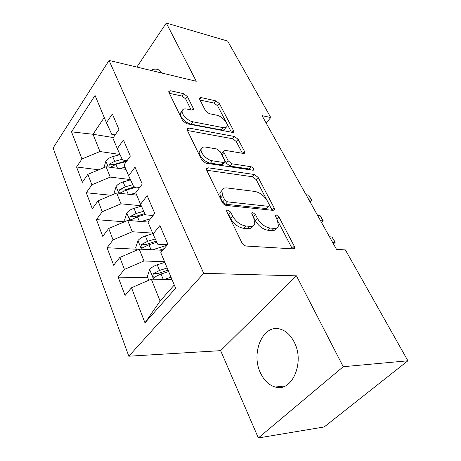 <?xml version="1.0" encoding="UTF-8"?>
<svg xmlns="http://www.w3.org/2000/svg" width="461" height="461" viewBox="0 0 461 461"><rect width="100%" height="100%" fill="white"/><g stroke="black" fill="none" stroke-linecap="round" stroke-linejoin="round"><path stroke-width="0.69" d="M227.82 209.968L226.662 210.614L226.858 211.772L241.95 242.872C243.005 244.705 244.416 245.759 246.191 246.047L293.288 248.877L294.625 248.07L294.268 246.191L278.865 216.866L276.162 214.809L275.2 215.345L277.378 220.266L278.438 225.832C277.862 227.671 276.375 228.518 273.978 228.374L270.181 228.057C264.937 227.089 260.678 223.867 257.411 218.393L255.475 214.572L252.68 212.458L251.625 213.045L253.769 218.053L254.754 223.562C254.132 225.579 252.501 226.512 249.862 226.357L245.84 226.023C240.302 225.014 235.899 221.701 232.626 216.071L230.713 212.146L227.82 209.968M260.517 372.995C264.078 380.573 268.994 385.252 275.257 387.033C291.957 392.513 305.084 362.432 294.239 342.177C290.695 335.216 286.074 330.877 280.374 329.171C263.248 323.541 250.479 352.711 260.517 372.995M187.385 96.556L183.674 93.698L170.501 90.771L168.772 91.399L168.974 92.505L182.665 120.713L186.544 123.675L232.321 132.376L233.767 131.777L233.502 130.498L219.373 103.587L215.817 100.838L200.961 97.536L199.406 98.107L199.636 99.248L205.531 110.819L209.208 113.654L216.676 115.192C221.66 116.051 228.137 122.799 227.071 126.043C226.639 127.484 225.32 128.02 223.118 127.651L193.021 121.825C187.811 121.007 181.115 114.172 182.187 110.79C182.683 109.153 184.181 108.56 186.693 109.015L191.834 110.075L193.464 109.441L193.24 108.26L187.385 96.556L185.656 98.908L181.951 96.055L169.36 93.301M262.009 115.625L336.501 249.361L345.393 249.92L407.893 360.79L343.238 366.708L296.446 275.834L203.704 273.344L109.061 60.426L196.259 81.263L166.288 23.05L227.653 41.069L270.757 117.52L262.009 115.625M208.038 167.775L206.355 168.599L206.609 170.04L222.288 202.35C223.285 204.073 224.657 205.11 226.409 205.456L273.137 210.372L274.514 209.628L274.191 207.969L258.125 177.381L254.368 174.506L208.038 167.775L206.47 169.717M201.797 160.128L187.16 129.973L186.935 128.717L188.647 127.991L234.482 136.502L238.135 139.32L244.491 151.41L244.768 152.787L243.339 153.432L225.239 150.39L223.7 151.087L223.96 152.458L228.235 160.883L232.073 163.816L250.968 166.721C252.732 167.337 253.671 168.346 253.786 169.746L252.795 170.213L205.79 163.165L201.797 160.128M203.704 273.344L128.821 356.209L53.107 148.01L109.061 60.426M147.774 277.764L118.16 277.153L125.069 295.461L131.494 287.762L144.979 322.815L175.647 288.223L160.78 252.674L167.873 244.169L159.927 225.527L153.006 234.079L147.946 221.983L154.752 213.403L147.18 195.643L140.542 204.263L135.718 192.727L142.247 184.083L135.027 167.153L128.654 175.825L124.049 164.813L130.325 156.123L123.433 139.96L117.296 148.673L112.899 138.156L118.938 129.426L112.351 113.982L106.445 122.724L111.787 134.353L115.146 134.906M118.16 277.153L124.435 269.397L119.831 257.44L139.222 249.113L162.768 250.294M136.347 249.211L107.056 247.747L113.654 265.231L119.831 257.44M107.056 247.747L113.089 239.91L108.698 228.489L127.68 220.421L147.969 222.029M124.424 221.804L96.441 219.638L102.751 236.355L108.698 228.489M96.441 219.638L102.25 211.732L98.049 200.812L116.645 192.992L136.721 195.124M111.147 195.303L86.288 192.738L92.327 208.735L98.049 200.812M86.288 192.738L91.883 184.786L87.867 174.333L106.082 166.749L125.945 169.36M98.74 169.804L76.561 166.98L82.346 182.302L87.867 174.333M76.561 166.98L81.96 158.982L71.524 131.846L95.052 95.467L106.445 122.724M127.063 160.635L122.522 160.002L117.296 148.673M113.314 137.557L93.013 134.272L99.962 151.536L119.964 154.452M81.96 158.982L99.962 151.536M71.524 131.846L93.013 134.272L104.255 117.486M139.683 187.483L133.742 186.803L128.654 175.825M106.082 166.749L110.254 177.11L130.382 179.554M91.883 184.786L110.254 177.11M153.081 215.506L145.48 214.849L140.542 204.263M116.645 192.992L121.001 203.82L141.233 205.75M102.25 211.732L121.001 203.82M167.378 244.768L157.771 244.226L153.006 234.079M127.68 220.421L132.232 231.739L152.608 233.122M113.089 239.91L132.232 231.739M139.222 249.113L143.993 260.961L164.577 261.744M124.435 269.397L143.993 260.961M266.147 123.058L270.757 117.52M166.288 23.05L136.854 67.07M296.446 275.834L220.646 350.654L258.344 437.95L343.238 366.708M258.344 437.95L324.175 426.967L407.893 360.79M220.646 350.654L128.821 356.209M131.494 287.762L151.312 279.153L160.117 301.039L174.287 284.973M151.312 279.153L172.022 279.55M144.979 322.815L160.117 301.039M162.652 73.236L158.296 69.674C155.893 68.764 153.398 69.006 150.816 70.406M227.515 213.12L228.656 214.503L230.563 218.422C233.813 224.046 238.21 227.354 243.748 228.345L245.84 226.023M252.622 225.999C251.954 227.924 250.34 228.812 247.77 228.668L243.748 228.345M276.335 228.109C275.741 229.912 274.255 230.748 271.886 230.609L268.089 230.304C262.845 229.353 258.598 226.144 255.342 220.669L252.651 215.829M292.32 248.819L276.514 218.612M272.203 210.274L256.183 179.611L252.432 176.747L206.701 170.242M224.628 199.694L227.492 201.855L268.475 206.338L269.449 205.813L269.23 204.667L267.224 200.829C264.095 195.677 259.992 192.554 254.91 191.448L226.996 187.95C224.173 187.662 222.438 188.566 221.799 190.67L222.663 195.666L224.628 199.694L222.611 202.051L225.469 204.211L227.492 201.855M269.022 206.286L266.446 208.574L225.469 204.211M221.799 190.658L219.805 193.032L220.658 198.028L222.663 195.666M222.611 202.051L220.658 198.028M187.414 130.492L232.655 138.761L234.482 136.502M242.417 153.277L236.297 141.567L232.655 138.761M222.311 152.793L221.822 153.398L222.081 154.769L226.334 163.188L230.16 166.116L249.055 168.962L250.968 166.721M250.842 169.919L249.055 168.962M205.623 147.094C203.174 146.742 201.699 147.422 201.186 149.122C199.976 152.822 207.018 160.174 212.388 160.785L223.343 162.474L224.91 161.736L224.645 160.319L220.381 151.865L216.543 148.932L205.623 147.094M201.105 149.583L199.308 151.502C198.086 155.213 205.11 162.549 210.481 163.142L212.388 160.785M224.386 162.37L223.003 164.053L221.436 164.796L210.481 163.142M191.136 109.931L185.656 98.908M182.112 111.424L180.418 113.181C179.329 116.575 186.014 123.392 191.223 124.199L193.021 121.825M225.959 127.438L225.268 128.308C224.83 129.754 223.51 130.29 221.309 129.927L191.223 124.199M231.405 132.203L217.632 105.846L214.083 103.097L200.028 100.02M171.342 279.539L171.936 279.349M164.358 279.406L171.048 277.234M148.77 280.259L147.318 276.635L149.739 269.38C151.536 267.392 154.037 265.864 157.236 264.793L164.836 262.372M167.182 267.979L159.552 270.428L153.761 273.408C152.528 275.073 152.574 276.393 153.893 277.372L161.027 274.013L168.674 271.546M153.761 273.408L158.031 273.517L168.081 270.129M159.489 250.133L164.11 248.681M152.579 249.781L166.934 245.298M136.738 250.179L135.718 247.638L138.052 240.463C139.787 238.464 142.224 236.954 145.365 235.94L152.827 233.646M155.294 238.942L147.578 241.322L141.913 244.238C140.732 245.851 140.755 247.125 141.988 248.058L148.984 244.745L156.867 242.302M141.913 244.238L146.143 244.474L156.331 241.155M141.256 221.499L150.551 218.698M125.242 221.459L124.62 219.897L126.879 212.809C128.55 210.798 130.924 209.311 134.007 208.343L141.423 206.153M143.786 211.213L136.128 213.495L130.59 216.353C129.455 217.915 129.46 219.142 130.613 220.035L137.476 216.768L145.284 214.434M130.59 216.353L134.779 216.699L144.858 213.524M332.531 242.238L335.055 242.417L332.012 236.977L329.494 236.775M333.487 243.955L335.205 242.209L332.012 236.977M130.382 194.45L135.782 192.888M114.259 193.995L113.994 193.343L116.178 186.342C117.791 184.319 120.114 182.85 123.139 181.928L130.509 179.83M132.756 184.688L125.167 186.861L119.756 189.661C118.656 191.182 118.644 192.37 119.727 193.217L126.458 189.995L136.462 187.114M119.756 189.661L123.9 190.116L134.497 186.889M320.522 220.681L323.04 220.928L320.101 215.667L317.589 215.402M321.524 222.473L323.259 220.842L321.571 222.559M320.101 215.667L323.259 220.842M119.935 168.57L125.023 167.147M103.886 167.66L105.926 160.981C107.488 158.953 109.753 157.501 112.726 156.625L120.039 154.614M110.329 167.308L115.907 164.352L126.504 161.413M122.188 159.27L114.674 161.35L109.372 164.093L108.813 167.107M109.372 164.093L113.469 164.646L127.017 160.705M308.916 199.844L311.429 200.149L308.588 195.066L306.075 194.738M309.959 201.705L311.711 200.183L310.069 201.906M308.588 195.066L311.711 200.183M230.563 218.422L232.626 216.071M247.77 228.668L249.862 226.357M253.417 216.854L255.475 214.572M255.342 220.669L257.411 218.393M268.089 230.304L270.181 228.057M271.886 230.609L273.978 228.374M276.807 219.079L278.865 216.866M292.124 248.387L294.268 246.191M228.656 214.503L230.713 212.146M252.432 176.747L254.368 174.506M256.183 179.611L258.125 177.381M272.163 210.181L274.191 207.969M266.446 208.574L268.475 206.338M187.149 129.956L188.647 127.991M236.297 141.567L238.135 139.32M242.872 153.352L244.491 151.41M222.081 154.769L223.96 152.458M226.334 163.188L228.235 160.883M230.16 166.116L232.073 163.816M221.436 164.796L223.343 162.474M191.874 110.081L193.24 108.26M221.309 129.927L223.118 127.651M199.653 99.282L200.961 97.536M214.083 103.097L215.817 100.838M217.632 105.846L219.373 103.587M232.033 132.324L233.502 130.498M169.089 92.742L170.501 90.771M181.951 96.055L183.674 93.698M149.681 269.558L153.576 279.199M161.027 274.013L163.234 279.383M157.236 264.793L159.552 270.428M137.995 240.642L141.464 249.222M148.984 244.745L151.024 249.706M145.365 235.94L147.578 241.322M126.821 212.988L129.893 220.594M137.476 216.768L139.36 221.343M134.007 208.343L136.128 213.495M116.12 186.515L118.834 193.228M126.458 189.995L128.198 194.219M123.139 181.928L125.167 186.861M105.874 161.154L108.249 167.032M115.907 164.352L117.515 168.248M112.726 156.625L114.674 161.35M285.278 385.943L275.257 387.033M293.899 248.813L294.625 248.07M273.897 210.297L274.514 209.628M219.805 193.032L221.799 190.67M244.295 153.352L244.768 152.787M221.822 153.398L223.7 151.087M253.429 170.161L253.786 169.746M199.308 151.502L201.186 149.122M193.061 109.977L193.464 109.441M180.418 113.181L182.187 110.79M233.347 132.301L233.767 131.777M154.447 277.384L153.893 277.372M142.466 248.081L141.988 248.058M131.028 220.07L130.613 220.035M120.085 193.257L119.727 193.217"/></g></svg>
